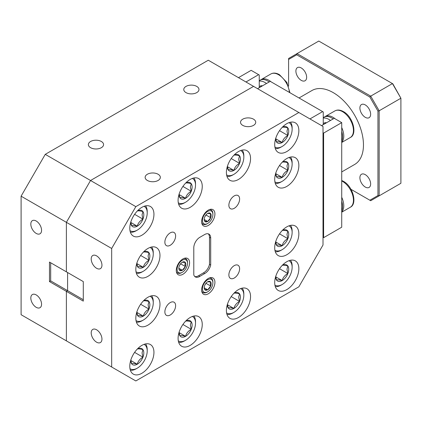 <?xml version="1.0" encoding="UTF-8"?>
<svg xmlns="http://www.w3.org/2000/svg" width="422" height="422" viewBox="0 0 422 422"><rect width="100%" height="100%" fill="white"/><g stroke="black" fill="none" stroke-linecap="round" stroke-linejoin="round"><path stroke-width="0.63" d="M196.752 86.404A7.601 4.389 0 0 0 188.465 85.455A7.601 4.389 0 0 0 183.776 89.506A7.601 4.389 0 0 0 186.002 92.613A7.601 4.389 0 0 0 194.284 93.563A7.601 4.389 0 0 0 198.978 89.506A7.601 4.389 0 0 0 196.752 86.404M101.349 141.486A7.601 4.389 0 0 0 93.067 140.537A7.601 4.389 0 0 0 88.372 144.588A7.601 4.389 0 0 0 90.598 147.689A7.601 4.389 0 0 0 98.88 148.644A7.601 4.389 0 0 0 103.575 144.588A7.601 4.389 0 0 0 101.349 141.486M36.197 294.909A7.601 4.389 -120 0 0 32.394 294.535A7.601 4.389 -120 0 0 31.228 300.622A7.601 4.389 -120 0 0 36.197 307.322A7.601 4.389 -120 0 0 39.995 307.696A7.601 4.389 -120 0 0 41.161 301.609A7.601 4.389 -120 0 0 36.197 294.909M36.197 221.007A7.601 4.389 -120 0 0 32.394 220.627A7.601 4.389 -120 0 0 31.228 226.719A7.601 4.389 -120 0 0 36.197 233.413A7.601 4.389 -120 0 0 39.995 233.793A7.601 4.389 -120 0 0 41.161 227.701A7.601 4.389 -120 0 0 36.197 221.007M49.479 281.595L50.687 280.894L67.594 290.658L67.594 272.528L67.594 290.658L66.386 291.354L83.292 301.118L83.292 281.595L49.479 262.073L49.479 281.595L66.386 291.354L66.386 340.86L135.826 380.95L298.855 286.823L323.009 244.992L323.009 126.463L253.569 86.373L90.54 180.495L66.386 222.331L66.386 271.831L66.386 222.331L21.1 196.183L21.1 314.712L90.54 354.802M253.569 86.373L208.283 60.225L45.254 154.352L90.54 180.495L253.569 86.373M21.1 196.183L45.254 154.352M50.687 280.894L50.687 262.769M242.761 125.381A7.601 4.389 0 0 0 251.043 126.331A7.601 4.389 0 0 0 255.732 122.28A7.601 4.389 0 0 0 253.511 119.173A7.601 4.389 0 0 0 245.224 118.223A7.601 4.389 0 0 0 240.535 122.28A7.601 4.389 0 0 0 242.761 125.381M147.357 180.458A7.601 4.389 0 0 0 155.639 181.413A7.601 4.389 0 0 0 160.334 177.356A7.601 4.389 0 0 0 158.108 174.254A7.601 4.389 0 0 0 149.826 173.305A7.601 4.389 0 0 0 145.131 177.356A7.601 4.389 0 0 0 147.357 180.458M96.575 342.184A7.601 4.389 -120 0 0 100.378 342.558A7.601 4.389 -120 0 0 101.544 336.471A7.601 4.389 -120 0 0 96.575 329.772A7.601 4.389 -120 0 0 92.777 329.397A7.601 4.389 -120 0 0 91.611 335.485A7.601 4.389 -120 0 0 96.575 342.184M96.575 268.276A7.601 4.389 -120 0 0 100.378 268.65A7.601 4.389 -120 0 0 101.544 262.563A7.601 4.389 -120 0 0 96.575 255.864A7.601 4.389 -120 0 0 92.777 255.489A7.601 4.389 -120 0 0 91.611 261.577A7.601 4.389 -120 0 0 96.575 268.276M170.24 302.579A7.601 4.389 120 0 0 165.276 309.279A7.601 4.389 120 0 0 166.442 315.366A7.601 4.389 120 0 0 170.24 314.991A7.601 4.389 120 0 0 175.209 308.292A7.601 4.389 120 0 0 174.043 302.205A7.601 4.389 120 0 0 170.24 302.579M170.24 232.86A7.601 4.389 120 0 0 165.276 239.554A7.601 4.389 120 0 0 166.442 245.646A7.601 4.389 120 0 0 170.24 245.266A7.601 4.389 120 0 0 175.209 238.572A7.601 4.389 120 0 0 174.043 232.48A7.601 4.389 120 0 0 170.24 232.86M234.247 195.903A7.601 4.389 120 0 0 229.283 202.602A7.601 4.389 120 0 0 230.449 208.69A7.601 4.389 120 0 0 234.247 208.315A7.601 4.389 120 0 0 239.211 201.616A7.601 4.389 120 0 0 238.045 195.528A7.601 4.389 120 0 0 234.247 195.903M234.247 265.628A7.601 4.389 120 0 0 229.283 272.322A7.601 4.389 120 0 0 230.449 278.414A7.601 4.389 120 0 0 234.247 278.04A7.601 4.389 120 0 0 239.211 271.341A7.601 4.389 120 0 0 238.045 265.253A7.601 4.389 120 0 0 234.247 265.628M208.283 278.457A9.395 5.423 120 0 0 202.149 286.733A9.395 5.423 120 0 0 203.589 294.261A9.395 5.423 120 0 0 208.283 293.796A9.395 5.423 120 0 0 214.418 285.52A9.395 5.423 120 0 0 212.978 277.993A9.395 5.423 120 0 0 208.283 278.457M182.921 258.934A9.395 5.423 120 0 0 176.786 267.21A9.395 5.423 120 0 0 178.226 274.738A9.395 5.423 120 0 0 182.921 274.274A9.395 5.423 120 0 0 189.061 265.997A9.395 5.423 120 0 0 187.621 258.47A9.395 5.423 120 0 0 182.921 258.934M208.283 210.13A9.395 5.423 120 0 0 202.149 218.406A9.395 5.423 120 0 0 203.589 225.934A9.395 5.423 120 0 0 208.283 225.464A9.395 5.423 120 0 0 214.418 217.188A9.395 5.423 120 0 0 212.978 209.66A9.395 5.423 120 0 0 208.283 210.13M141.861 345.391A17.08 9.859 120 0 0 130.704 360.441A17.08 9.859 120 0 0 133.326 374.124A17.08 9.859 120 0 0 141.861 373.28A17.08 9.859 120 0 0 153.022 358.231A17.08 9.859 120 0 0 150.401 344.542A17.08 9.859 120 0 0 141.861 345.391M190.169 317.502A17.08 9.859 120 0 0 179.012 332.552A17.08 9.859 120 0 0 181.629 346.235A17.08 9.859 120 0 0 190.169 345.391A17.08 9.859 120 0 0 201.326 330.342A17.08 9.859 120 0 0 198.709 316.653A17.08 9.859 120 0 0 190.169 317.502M238.472 289.613A17.08 9.859 120 0 0 227.316 304.663A17.08 9.859 120 0 0 229.932 318.346A17.08 9.859 120 0 0 238.472 317.502A17.08 9.859 120 0 0 249.629 302.453A17.08 9.859 120 0 0 247.012 288.764A17.08 9.859 120 0 0 238.472 289.613M286.781 261.724A17.08 9.859 120 0 0 275.624 276.774A17.08 9.859 120 0 0 278.24 290.457A17.08 9.859 120 0 0 286.781 289.613A17.08 9.859 120 0 0 297.937 274.564A17.08 9.859 120 0 0 295.316 260.875A17.08 9.859 120 0 0 286.781 261.724M141.861 207.339A17.08 9.859 120 0 0 130.704 222.389A17.08 9.859 120 0 0 133.326 236.072A17.08 9.859 120 0 0 141.861 235.228A17.08 9.859 120 0 0 153.022 220.178A17.08 9.859 120 0 0 150.401 206.49A17.08 9.859 120 0 0 141.861 207.339M190.169 179.45A17.08 9.859 120 0 0 179.012 194.5A17.08 9.859 120 0 0 181.629 208.183A17.08 9.859 120 0 0 190.169 207.339A17.08 9.859 120 0 0 201.326 192.29A17.08 9.859 120 0 0 198.709 178.601A17.08 9.859 120 0 0 190.169 179.45M238.472 151.561A17.08 9.859 120 0 0 227.316 166.611A17.08 9.859 120 0 0 229.932 180.294A17.08 9.859 120 0 0 238.472 179.45A17.08 9.859 120 0 0 249.629 164.401A17.08 9.859 120 0 0 247.012 150.717A17.08 9.859 120 0 0 238.472 151.561M286.781 123.672A17.08 9.859 120 0 0 275.624 138.722A17.08 9.859 120 0 0 278.24 152.405A17.08 9.859 120 0 0 286.781 151.561A17.08 9.859 120 0 0 297.937 136.512A17.08 9.859 120 0 0 295.316 122.828A17.08 9.859 120 0 0 286.781 123.672M147.9 248.474A17.08 9.859 120 0 0 136.744 263.523A17.08 9.859 120 0 0 139.36 277.212A17.08 9.859 120 0 0 147.9 276.363A17.08 9.859 120 0 0 159.057 261.313A17.08 9.859 120 0 0 156.441 247.63A17.08 9.859 120 0 0 147.9 248.474M147.9 297.283A17.08 9.859 120 0 0 136.744 312.333A17.08 9.859 120 0 0 139.36 326.016A17.08 9.859 120 0 0 147.9 325.172A17.08 9.859 120 0 0 159.057 310.123A17.08 9.859 120 0 0 156.441 296.434A17.08 9.859 120 0 0 147.9 297.283M286.781 226.862A17.08 9.859 120 0 0 275.624 241.911A17.08 9.859 120 0 0 278.24 255.595A17.08 9.859 120 0 0 286.781 254.751A17.08 9.859 120 0 0 297.937 239.701A17.08 9.859 120 0 0 295.316 226.018A17.08 9.859 120 0 0 286.781 226.862M286.781 158.535A17.08 9.859 120 0 0 275.624 173.584A17.08 9.859 120 0 0 278.24 187.268A17.08 9.859 120 0 0 286.781 186.424A17.08 9.859 120 0 0 297.937 171.374A17.08 9.859 120 0 0 295.316 157.686A17.08 9.859 120 0 0 286.781 158.535M210.699 265.069L210.699 238.019A8.54 4.932 120 0 0 208.927 234.11A8.54 4.932 120 0 0 204.659 234.532L199.828 237.317A8.54 4.932 120 0 0 193.793 247.777L193.793 274.833A8.54 4.932 120 0 0 195.317 276.932A8.54 4.932 120 0 0 199.828 276.363L204.659 273.577A8.54 4.932 120 0 0 210.699 265.069L209.439 264.341M204.659 273.577L203.451 272.876A8.54 4.932 120 0 0 209.365 264.895A8.54 4.932 120 0 0 209.491 263.397L209.491 237.317A8.54 4.932 120 0 0 208.283 233.835M135.826 206.643L111.672 248.474L66.386 222.331L90.54 180.495L135.826 206.643L298.855 112.516M111.672 367.003L111.672 248.474M66.386 340.86L66.386 291.354L67.594 290.658L83.292 299.72M199.828 276.363L198.62 275.666L203.451 272.876M194.758 276.51A8.54 4.932 120 0 0 198.62 275.666M129.987 230.655A14.063 8.118 120 0 0 137.277 230.117A14.063 8.118 120 0 0 147.22 212.894A14.063 8.118 120 0 0 144.039 206.311M147.22 212.894L147.22 211.617A15.625 9.02 -60 0 0 145.574 205.867M130.741 222.278A9.242 5.338 120 0 0 130.736 222.405A9.242 5.338 120 0 0 131.611 225.675A9.242 5.338 120 0 0 137.277 226.181A9.242 5.338 120 0 0 142.937 219.139A9.242 5.338 120 0 0 143.812 214.861A9.242 5.338 120 0 0 142.937 211.591A9.242 5.338 120 0 0 137.277 211.084A9.242 5.338 120 0 0 137.166 211.148M130.751 221.877L131.611 225.675C132.344 225.184 134.233 225.353 137.277 226.181C138.005 223.196 139.893 220.848 142.937 219.139L142.061 214.861L142.937 211.591C139.925 210.768 138.036 210.599 137.277 211.084M137.277 230.117L136.169 230.755A15.625 9.02 -60 0 1 130.372 232.205M130.804 222.447L137.277 226.181M134.602 214.329L142.937 219.139M274.901 181.85A14.063 8.118 120 0 0 282.191 181.312A14.063 8.118 120 0 0 292.135 164.089A14.063 8.118 120 0 0 288.954 157.506M292.135 164.089L292.135 162.813A15.625 9.02 -60 0 0 290.494 157.063M275.656 173.474A9.242 5.338 120 0 0 275.656 173.6A9.242 5.338 120 0 0 276.531 176.871A9.242 5.338 120 0 0 282.191 177.377A9.242 5.338 120 0 0 287.851 170.335A9.242 5.338 120 0 0 288.727 166.057A9.242 5.338 120 0 0 287.851 162.786A9.242 5.338 120 0 0 282.191 162.28A9.242 5.338 120 0 0 282.081 162.343M275.666 173.073L276.531 176.871C277.259 176.38 279.148 176.549 282.191 177.377C282.919 174.392 284.808 172.044 287.851 170.335L286.976 166.057L287.851 162.786C284.839 161.958 282.951 161.795 282.191 162.28M282.191 181.312L281.084 181.951A15.625 9.02 -60 0 1 275.286 183.401M275.724 173.642L282.191 177.377M279.522 165.524L287.851 170.335M274.901 250.177A14.063 8.118 120 0 0 282.191 249.639A14.063 8.118 120 0 0 292.135 232.416A14.063 8.118 120 0 0 288.954 225.833M292.135 232.416L292.135 231.14A15.625 9.02 -60 0 0 290.494 225.395M275.656 241.801A9.242 5.338 120 0 0 275.656 241.933A9.242 5.338 120 0 0 276.531 245.198A9.242 5.338 120 0 0 282.191 245.704A9.242 5.338 120 0 0 287.851 238.662A9.242 5.338 120 0 0 288.727 234.384A9.242 5.338 120 0 0 287.851 231.114A9.242 5.338 120 0 0 282.191 230.607A9.242 5.338 120 0 0 282.081 230.676M275.666 241.405L276.531 245.198C277.259 244.707 279.148 244.876 282.191 245.704C282.919 242.719 284.808 240.371 287.851 238.662L286.976 234.384L287.851 231.114C284.839 230.291 282.951 230.122 282.191 230.607M282.191 249.639L281.084 250.278A15.625 9.02 -60 0 1 275.286 251.728M275.724 241.97L282.191 245.704M279.522 233.851L287.851 238.662M136.021 320.593A14.063 8.118 120 0 0 143.311 320.061A14.063 8.118 120 0 0 153.255 302.832A14.063 8.118 120 0 0 150.079 296.255M153.255 302.832L153.255 301.556A15.625 9.02 -60 0 0 151.614 295.811M136.775 312.222A9.242 5.338 120 0 0 136.775 312.349A9.242 5.338 120 0 0 137.651 315.619A9.242 5.338 120 0 0 143.311 316.125A9.242 5.338 120 0 0 148.971 309.083A9.242 5.338 120 0 0 149.847 304.8A9.242 5.338 120 0 0 148.971 301.535A9.242 5.338 120 0 0 143.311 301.028A9.242 5.338 120 0 0 143.2 301.092M136.791 311.821L137.651 315.619C138.384 315.128 140.268 315.297 143.311 316.125C144.044 313.14 145.928 310.792 148.971 309.083L148.096 304.8L148.971 301.535C145.959 300.707 144.076 300.538 143.311 301.028M143.311 320.061L142.209 320.699A15.625 9.02 -60 0 1 136.412 322.15M136.844 312.391L143.311 316.125M140.642 304.273L148.971 309.083M136.021 271.789A14.063 8.118 120 0 0 143.311 271.251A14.063 8.118 120 0 0 153.255 254.028A14.063 8.118 120 0 0 150.079 247.445M153.255 254.028L153.255 252.752A15.625 9.02 -60 0 0 151.614 247.007M136.775 263.418A9.242 5.338 120 0 0 136.775 263.544A9.242 5.338 120 0 0 137.651 266.81A9.242 5.338 120 0 0 143.311 267.316A9.242 5.338 120 0 0 148.971 260.274A9.242 5.338 120 0 0 149.847 255.996A9.242 5.338 120 0 0 148.971 252.725A9.242 5.338 120 0 0 143.311 252.224A9.242 5.338 120 0 0 143.2 252.287M136.791 263.017L137.651 266.81C138.384 266.319 140.268 266.488 143.311 267.316C144.044 264.33 145.928 261.983 148.971 260.274L148.096 255.996L148.971 252.725C145.959 251.902 144.076 251.734 143.311 252.224M143.311 271.251L142.209 271.889A15.625 9.02 -60 0 1 136.412 273.34M136.844 263.581L143.311 267.316M140.642 255.468L148.971 260.274M274.901 146.988A14.063 8.118 120 0 0 282.191 146.45A14.063 8.118 120 0 0 292.135 129.227A14.063 8.118 120 0 0 288.954 122.644M292.135 129.227L292.135 127.95A15.625 9.02 -60 0 0 290.494 122.206M275.656 138.611A9.242 5.338 120 0 0 275.656 138.743A9.242 5.338 120 0 0 276.531 142.008A9.242 5.338 120 0 0 282.191 142.515A9.242 5.338 120 0 0 287.851 135.473A9.242 5.338 120 0 0 288.727 131.195A9.242 5.338 120 0 0 287.851 127.924A9.242 5.338 120 0 0 282.191 127.418A9.242 5.338 120 0 0 282.081 127.486M275.666 138.216L276.531 142.008C277.259 141.518 279.148 141.686 282.191 142.515C282.919 139.529 284.808 137.182 287.851 135.473L286.976 131.195L287.851 127.924C284.839 127.101 282.951 126.932 282.191 127.418M282.191 146.45L281.084 147.088A15.625 9.02 -60 0 1 275.286 148.539M275.724 138.78L282.191 142.515M279.522 130.662L287.851 135.473M226.593 174.877A14.063 8.118 120 0 0 233.883 174.339A14.063 8.118 120 0 0 243.832 157.116A14.063 8.118 120 0 0 240.651 150.533M243.832 157.116L243.832 155.839A15.625 9.02 -60 0 0 242.186 150.095M227.347 166.5A9.242 5.338 120 0 0 227.347 166.632A9.242 5.338 120 0 0 228.223 169.897A9.242 5.338 120 0 0 233.883 170.404A9.242 5.338 120 0 0 239.543 163.361A9.242 5.338 120 0 0 240.419 159.083A9.242 5.338 120 0 0 239.543 155.813A9.242 5.338 120 0 0 233.883 155.307A9.242 5.338 120 0 0 233.772 155.375M227.363 166.099L228.223 169.897C228.956 169.407 230.839 169.575 233.883 170.404C234.616 167.418 236.505 165.071 239.543 163.361L238.667 159.083L239.543 155.813C236.536 154.99 234.648 154.821 233.883 155.307M233.883 174.339L232.78 174.977A15.625 9.02 -60 0 1 226.983 176.428M227.416 166.669L233.883 170.404M231.214 158.551L239.543 163.361M178.29 202.766A14.063 8.118 120 0 0 185.58 202.228A14.063 8.118 120 0 0 195.523 185.005A14.063 8.118 120 0 0 192.342 178.422M195.523 185.005L195.523 183.728A15.625 9.02 -60 0 0 193.883 177.984M179.044 194.389A9.242 5.338 120 0 0 179.044 194.521A9.242 5.338 120 0 0 179.92 197.786A9.242 5.338 120 0 0 185.58 198.293A9.242 5.338 120 0 0 191.24 191.25A9.242 5.338 120 0 0 192.115 186.972A9.242 5.338 120 0 0 191.24 183.702A9.242 5.338 120 0 0 185.58 183.195A9.242 5.338 120 0 0 185.469 183.264M179.06 193.988L179.92 197.786C180.648 197.296 182.536 197.464 185.58 198.293C186.308 195.307 188.196 192.959 191.24 191.25L190.364 186.972L191.24 183.702C188.228 182.879 186.339 182.71 185.58 183.195M185.58 202.228L184.472 202.866A15.625 9.02 -60 0 1 178.675 204.317M179.113 194.558L185.58 198.293M182.911 186.44L191.24 191.25M129.987 368.707A14.063 8.118 120 0 0 137.277 368.169A14.063 8.118 120 0 0 147.22 350.946A14.063 8.118 120 0 0 144.039 344.363M147.22 350.946L147.22 349.669A15.625 9.02 -60 0 0 145.574 343.919M130.741 360.33A9.242 5.338 120 0 0 130.736 360.457A9.242 5.338 120 0 0 131.611 363.727A9.242 5.338 120 0 0 137.277 364.233A9.242 5.338 120 0 0 142.937 357.191A9.242 5.338 120 0 0 143.812 352.913A9.242 5.338 120 0 0 142.937 349.643A9.242 5.338 120 0 0 137.277 349.136A9.242 5.338 120 0 0 137.166 349.2M130.751 359.929L131.611 363.727C132.344 363.236 134.233 363.405 137.277 364.233C138.005 361.248 139.893 358.9 142.937 357.191L142.061 352.913L142.937 349.643C139.925 348.815 138.036 348.651 137.277 349.136M137.277 368.169L136.169 368.807A15.625 9.02 -60 0 1 130.372 370.258M130.804 360.499L137.277 364.233M134.602 352.381L142.937 357.191M274.901 285.04A14.063 8.118 120 0 0 282.191 284.502A14.063 8.118 120 0 0 292.135 267.279A14.063 8.118 120 0 0 288.954 260.696M292.135 267.279L292.135 266.002A15.625 9.02 -60 0 0 290.494 260.253M275.656 276.663A9.242 5.338 120 0 0 275.656 276.79A9.242 5.338 120 0 0 276.531 280.06A9.242 5.338 120 0 0 282.191 280.567A9.242 5.338 120 0 0 287.851 273.525A9.242 5.338 120 0 0 288.727 269.247A9.242 5.338 120 0 0 287.851 265.976A9.242 5.338 120 0 0 282.191 265.47A9.242 5.338 120 0 0 282.081 265.533M275.666 276.262L276.531 280.06C277.259 279.57 279.148 279.739 282.191 280.567C282.919 277.581 284.808 275.234 287.851 273.525L286.976 269.247L287.851 265.976C284.839 265.153 282.951 264.984 282.191 265.47M282.191 284.502L281.084 285.14A15.625 9.02 -60 0 1 275.286 286.591M275.724 276.832L282.191 280.567M279.522 268.714L287.851 273.525M226.593 312.929A14.063 8.118 120 0 0 233.883 312.391A14.063 8.118 120 0 0 243.832 295.168A14.063 8.118 120 0 0 240.651 288.585M243.832 295.168L243.832 293.891A15.625 9.02 -60 0 0 242.186 288.142M227.347 304.552A9.242 5.338 120 0 0 227.347 304.679A9.242 5.338 120 0 0 228.223 307.949A9.242 5.338 120 0 0 233.883 308.456A9.242 5.338 120 0 0 239.543 301.413A9.242 5.338 120 0 0 240.419 297.135A9.242 5.338 120 0 0 239.543 293.865A9.242 5.338 120 0 0 233.883 293.359A9.242 5.338 120 0 0 233.772 293.422M227.363 304.151L228.223 307.949C228.956 307.459 230.839 307.627 233.883 308.456C234.616 305.47 236.505 303.123 239.543 301.413L238.667 297.135L239.543 293.865C236.536 293.042 234.648 292.873 233.883 293.359M233.883 312.391L232.78 313.029A15.625 9.02 -60 0 1 226.983 314.48M227.416 304.721L233.883 308.456M231.214 296.603L239.543 301.413M178.29 340.818A14.063 8.118 120 0 0 185.58 340.28A14.063 8.118 120 0 0 195.523 323.057A14.063 8.118 120 0 0 192.342 316.474M195.523 323.057L195.523 321.78A15.625 9.02 -60 0 0 193.883 316.031M179.044 332.441A9.242 5.338 120 0 0 179.044 332.568A9.242 5.338 120 0 0 179.92 335.838A9.242 5.338 120 0 0 185.58 336.345A9.242 5.338 120 0 0 191.24 329.302A9.242 5.338 120 0 0 192.115 325.024A9.242 5.338 120 0 0 191.24 321.754A9.242 5.338 120 0 0 185.58 321.248A9.242 5.338 120 0 0 185.469 321.311M179.06 332.04L179.92 335.838C180.648 335.348 182.536 335.516 185.58 336.345C186.308 333.359 188.196 331.012 191.24 329.302L190.364 325.024L191.24 321.754C188.228 320.931 186.339 320.762 185.58 321.248M185.58 340.28L184.472 340.918A15.625 9.02 -60 0 1 178.675 342.369M179.113 332.61L185.58 336.345M182.911 324.492L191.24 329.302M187.537 263.244A7.38 4.262 120 0 0 182.32 260.232A7.38 4.262 120 0 0 177.103 269.268A7.38 4.262 120 0 0 182.32 272.28A7.38 4.262 120 0 0 187.537 263.244L187.537 262.574A8.197 4.732 -60 0 0 185.838 258.818L184.73 258.18M183.871 258.464A8.197 4.732 -60 0 1 185.838 258.818M185.807 264.241A4.932 2.849 120 0 0 185.337 262.5A4.932 2.849 120 0 0 182.32 262.231A4.932 2.849 120 0 0 179.297 265.987A4.932 2.849 120 0 0 178.833 268.265A4.932 2.849 120 0 0 179.297 270.011A4.932 2.849 120 0 0 182.32 270.28A4.932 2.849 120 0 0 185.337 266.525A4.932 2.849 120 0 0 185.807 264.241M178.838 267.986L179.297 270.011L182.32 270.28L185.337 266.525L184.873 264.241L185.337 262.5L182.32 262.231M182.32 272.28L181.74 272.612A8.197 4.732 -60 0 1 177.641 273.018A8.197 4.732 -60 0 1 176.349 271.494M179.471 265.57L180.811 263.497M178.87 268.286L182.32 270.28M180.811 263.908L185.337 266.525M212.894 214.434A7.38 4.262 120 0 0 207.677 211.422A7.38 4.262 120 0 0 202.46 220.458A7.38 4.262 120 0 0 207.677 223.47A7.38 4.262 120 0 0 212.894 214.434L212.894 213.769A8.197 4.732 -60 0 0 211.2 210.014L210.087 209.375M209.233 209.66A8.197 4.732 -60 0 1 211.2 210.014M211.164 215.436A4.932 2.849 120 0 0 210.699 213.69A4.932 2.849 120 0 0 207.677 213.421A4.932 2.849 120 0 0 204.659 217.177A4.932 2.849 120 0 0 204.195 219.461A4.932 2.849 120 0 0 204.659 221.202A4.932 2.849 120 0 0 207.677 221.476A4.932 2.849 120 0 0 210.699 217.72A4.932 2.849 120 0 0 211.164 215.436M204.201 219.182L204.659 221.202L207.677 221.476L210.699 217.72L210.23 215.436L210.699 213.69L207.677 213.421M207.677 223.47L207.102 223.808A8.197 4.732 -60 0 1 203.003 224.214A8.197 4.732 -60 0 1 201.711 222.689M204.834 216.766L206.168 214.692M204.232 219.482L207.677 221.476M206.168 215.104L210.699 217.72M212.894 282.766A7.38 4.262 120 0 0 207.677 279.754A7.38 4.262 120 0 0 202.46 288.79A7.38 4.262 120 0 0 207.677 291.802A7.38 4.262 120 0 0 212.894 282.766L212.894 282.096A8.197 4.732 -60 0 0 211.2 278.341L210.087 277.702M209.233 277.987A8.197 4.732 -60 0 1 211.2 278.341M211.164 283.763A4.932 2.849 120 0 0 210.699 282.023A4.932 2.849 120 0 0 207.677 281.754A4.932 2.849 120 0 0 204.659 285.509A4.932 2.849 120 0 0 204.195 287.788A4.932 2.849 120 0 0 204.659 289.534A4.932 2.849 120 0 0 207.677 289.803A4.932 2.849 120 0 0 210.699 286.047A4.932 2.849 120 0 0 211.164 283.763M204.201 287.509L204.659 289.534L207.677 289.803L210.699 286.047L210.23 283.763L210.699 282.023L207.677 281.754M207.677 291.802L207.102 292.135A8.197 4.732 -60 0 1 203.003 292.541A8.197 4.732 -60 0 1 201.711 291.016M204.834 285.093L206.168 283.02M204.232 287.809L207.677 289.803M206.168 283.431L210.699 286.047M295.896 71.065A7.601 4.389 60 0 1 297.473 67.589A7.601 4.389 60 0 1 303.328 69.625A7.601 4.389 60 0 1 306.646 77.273A7.601 4.389 60 0 1 305.069 80.75A7.601 4.389 60 0 1 299.214 78.714A7.601 4.389 60 0 1 295.896 71.065M359.903 177.741A7.601 4.389 60 0 1 361.475 174.265A7.601 4.389 60 0 1 367.33 176.301A7.601 4.389 60 0 1 370.648 183.95A7.601 4.389 60 0 1 369.076 187.426A7.601 4.389 60 0 1 363.221 185.39A7.601 4.389 60 0 1 359.903 177.741M359.903 108.021A7.601 4.389 60 0 1 361.475 104.54A7.601 4.389 60 0 1 367.33 106.576A7.601 4.389 60 0 1 370.648 114.225A7.601 4.389 60 0 1 369.076 117.706A7.601 4.389 60 0 1 363.221 115.67A7.601 4.389 60 0 1 359.903 108.021M341.725 171.928L354.622 164.485A42.696 24.65 -120 0 0 363.463 144.936A42.696 24.65 -120 0 0 344.827 101.971A42.696 24.65 -120 0 0 311.927 90.53L299.029 97.978M323.247 124.648L323.247 111.957L322.645 111.608L309.964 118.93M322.645 111.608L270.233 81.351L257.557 88.673M323.009 132.735L323.611 133.083L341.725 122.628L334.24 118.302L321.559 125.624M259.245 87.697L259.245 75.005L258.639 74.657L245.963 81.979M258.639 74.657L251.153 70.337L238.472 77.653M323.009 133.431L323.611 133.083L323.611 237.67L341.725 227.21L341.725 122.628M392.803 83.788L400.9 98.226L379.162 110.775L379.162 195.834L400.9 183.285L400.9 98.226L392.444 83.582L318.779 41.05L297.046 53.599L370.711 96.132L392.444 83.582L392.803 83.788M350.977 189.325L369.857 200.223L377.954 195.55L377.954 111.065L369.857 97.034L296.692 54.791L288.59 59.47L288.59 86.083M377.954 195.55L379.162 195.834L370.711 200.719L369.857 200.223M288.59 59.47L288.59 58.484L297.046 53.599L296.692 54.791M369.857 97.034L370.711 96.132L379.162 110.775L377.954 111.065M323.009 237.322L323.611 237.67M324.645 116.889A15.371 8.873 60 0 1 325.225 116.498A15.371 8.873 60 0 1 332.911 117.258A15.371 8.873 60 0 1 335.189 118.851M341.725 127.555A15.371 8.873 60 0 1 341.725 142.24M325.425 122.702A10.249 5.919 -120 0 0 324.903 123.693M326.549 122.744A10.249 5.919 -120 0 0 323.922 123.166A10.249 5.919 -120 0 0 323.247 123.672M323.247 118.076A15.371 8.873 60 0 1 330.516 120.455M323.247 117.638L324.017 117.195A15.371 8.873 60 0 1 333.174 118.92M341.725 131.437A15.371 8.873 60 0 1 341.725 141.143M260.643 79.932A15.371 8.873 60 0 1 261.223 79.542A15.371 8.873 60 0 1 268.904 80.307A15.371 8.873 60 0 1 271.182 81.9M341.725 197.28A15.371 8.873 60 0 1 341.725 211.96M261.424 85.75A10.249 5.919 -120 0 0 260.896 86.742M262.542 85.793A10.249 5.919 -120 0 0 259.92 86.215A10.249 5.919 -120 0 0 259.245 86.721M259.245 81.124A15.371 8.873 60 0 1 266.514 83.498M259.245 80.686L260.015 80.243A15.371 8.873 60 0 1 269.167 81.968M341.725 201.162A15.371 8.873 60 0 1 341.725 210.868M210.699 238.019L209.491 237.317M334.889 110.917C337.32 109.567 340.164 109.794 343.424 111.598C352.95 116.577 357.661 134.301 350.255 137.54A15.371 8.873 -120 0 0 352.613 125.223A15.371 8.873 -120 0 0 342.569 111.682A15.371 8.873 -120 0 0 334.889 110.917L325.225 116.498M289.392 92.413A15.371 8.873 -120 0 0 278.567 74.726A15.371 8.873 -120 0 0 270.882 73.966L261.223 79.542M341.725 180.489L343.424 181.318C352.95 186.297 357.661 204.026 350.255 207.265A15.371 8.873 -120 0 0 352.613 194.948A15.371 8.873 -120 0 0 342.569 181.402A15.371 8.873 -120 0 0 341.725 180.954M177.641 273.018L176.533 272.38M203.003 224.214L201.89 223.57M203.003 292.541L201.89 291.903M350.255 137.54L341.725 142.467M270.882 73.966C273.314 72.616 276.162 72.842 279.422 74.641L286.839 82.411L289.935 92.724M350.255 207.265L341.725 212.192"/></g></svg>
